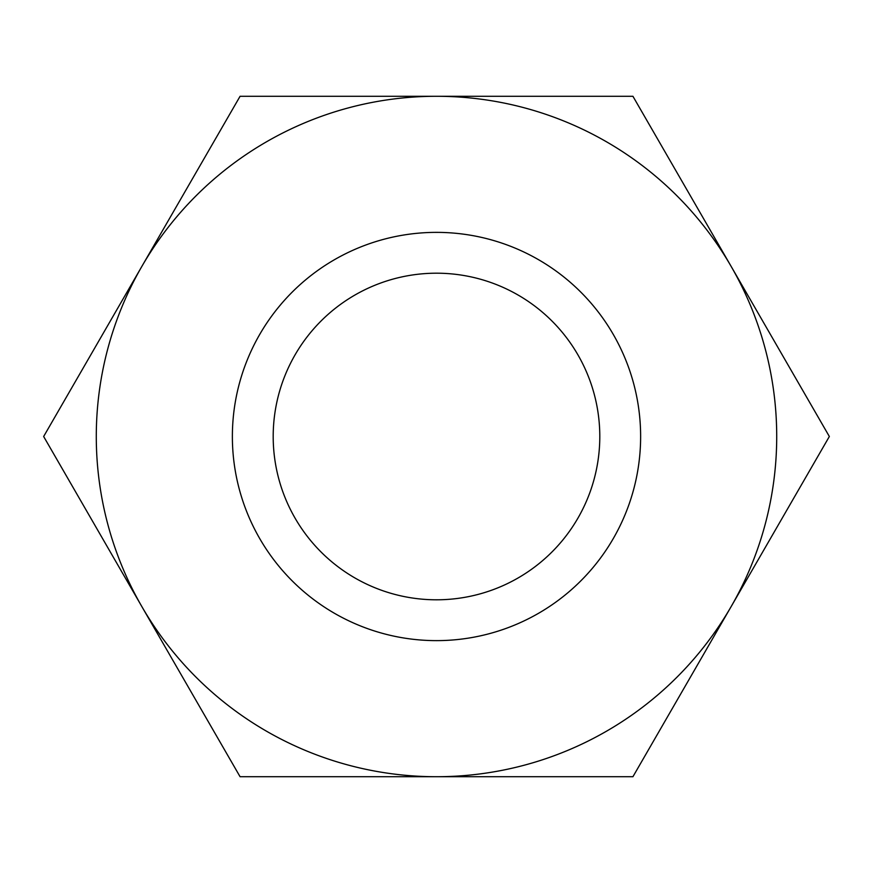 <?xml version="1.0" encoding="UTF-8"?>
<svg xmlns="http://www.w3.org/2000/svg" width="873" height="873" viewBox="0 0 873 873"><rect width="100%" height="100%" fill="white"/><g stroke="black" fill="none" stroke-linecap="round" stroke-linejoin="round"><path stroke-width="1.31" d="M731.138 606.604L829.35 436.5L632.925 96.281L436.5 96.281A340.219 340.219 0 0 0 141.863 266.396L43.65 436.5L240.075 776.719L632.925 776.719L731.138 606.604A340.219 340.219 0 0 0 436.5 96.281L240.075 96.281L141.863 266.396A340.219 340.219 0 0 0 436.5 776.719A340.219 340.219 0 0 0 731.138 606.604M273.194 436.5A163.306 163.306 0 0 1 518.147 295.074A163.306 163.306 0 0 1 518.147 577.926A163.306 163.306 0 0 1 273.194 436.5M232.371 436.5A204.129 204.129 0 0 1 538.565 259.718A204.129 204.129 0 0 1 538.565 613.283A204.129 204.129 0 0 1 232.371 436.5"/></g></svg>
